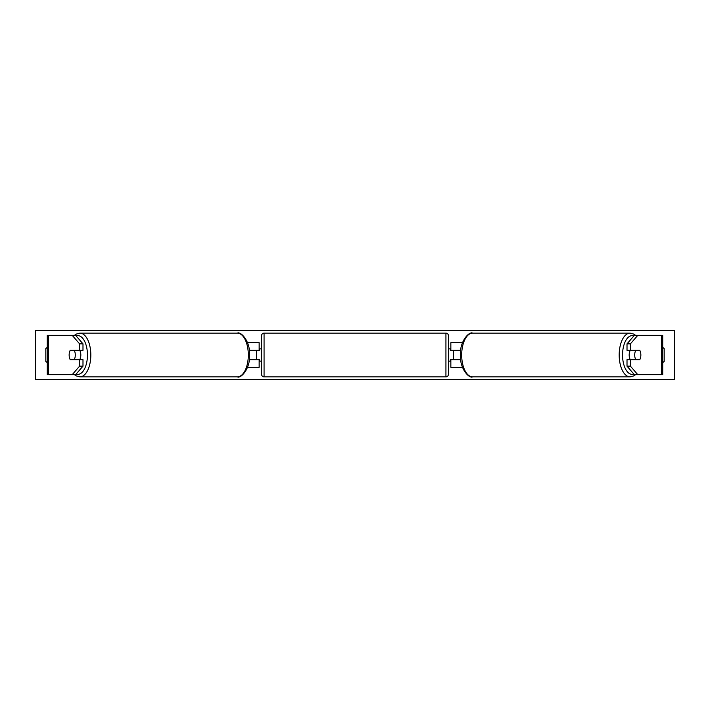 <?xml version="1.0" encoding="UTF-8"?>
<svg xmlns="http://www.w3.org/2000/svg" width="710" height="710" viewBox="0 0 710 710"><rect width="100%" height="100%" fill="white"/><g stroke="black" fill="none" stroke-linecap="round" stroke-linejoin="round"><path stroke-width="1.06" d="M247.533 367.292L259.15 367.292L259.15 359.668L249.281 359.668M259.15 350.58L259.15 342.708L247.533 342.708M256.692 350.332L259.638 350.58L259.638 348.858L261.608 348.858M256.692 350.58L256.692 359.668M249.281 350.332L259.15 350.332M82.99 343.853L79.591 343.853L72.216 335.342L75.624 335.342L82.99 343.853L82.99 350.332L70.219 350.332A6.141 3.071 -90 0 0 69.145 355A6.141 3.071 -90 0 0 70.219 359.668L79.591 359.668L79.591 366.147L82.99 366.147L82.99 359.668L79.591 359.668M82.99 366.147L75.624 374.658L47.277 374.658L47.277 335.342L72.216 335.342M79.591 350.332L79.591 343.853M72.216 374.658L79.591 366.147M627.01 343.853L627.01 350.332L639.781 350.332A6.141 3.071 -90 0 1 640.855 355A6.141 3.071 -90 0 1 639.781 359.668L630.409 359.668L630.409 366.147L627.01 366.147L634.376 374.658L662.723 374.658L662.723 335.342L634.376 335.342L627.01 343.853L630.409 343.853L637.784 335.342M627.01 366.147L627.01 359.668L630.409 359.668M630.409 350.332L630.409 343.853M637.784 374.658L630.409 366.147M462.467 367.292L450.85 367.292L450.85 359.668L460.719 359.668M450.85 350.58L450.85 342.708L462.467 342.708M453.308 350.332L453.308 359.668M460.719 350.332L450.85 350.332M264.067 333.123L264.067 376.877A2.458 2.458 0 0 1 261.608 374.418L261.608 335.582A2.458 2.458 0 0 1 264.067 333.123L445.933 333.123A2.458 2.458 0 0 1 448.392 335.582L448.392 374.418A2.458 2.458 0 0 1 445.933 376.877L445.933 333.123M264.067 376.877L445.933 376.877M261.608 361.142L259.638 361.142L259.638 359.42L256.692 359.42M448.392 361.142L450.362 361.142L450.362 359.42L453.308 359.42M453.308 350.58L450.362 350.58L450.362 348.858L448.392 348.858M79.742 350.332A6.141 3.071 90 0 1 80.825 355A6.141 3.071 90 0 1 79.742 359.668M74.346 359.42L70.086 359.42A6.141 3.071 90 0 1 69.145 355A6.141 3.071 90 0 1 70.086 350.58L74.346 350.58A6.141 3.071 90 0 1 75.287 355A6.141 3.071 90 0 1 74.346 359.42L78.18 359.42A6.141 3.071 90 0 1 78.047 359.668M78.047 350.332A6.141 3.071 90 0 1 78.18 350.58L74.346 350.58M35.5 379.575L35.5 330.425L674.5 330.425L674.5 379.575L35.5 379.575M47.277 347.492A6.141 6.141 0 0 0 45.822 348.61L45.822 361.39A6.141 6.141 0 0 0 47.277 362.508M662.723 347.492A6.141 6.141 0 0 1 664.178 348.61L664.178 361.39A6.141 6.141 0 0 1 662.723 362.508M630.258 350.332A6.141 3.071 90 0 0 629.175 355A6.141 3.071 90 0 0 630.258 359.668M640.855 355A6.141 3.071 90 0 0 639.914 350.58L635.654 350.58A6.141 3.071 90 0 0 634.713 355A6.141 3.071 90 0 0 635.654 359.42L639.914 359.42A6.141 3.071 90 0 0 640.855 355M635.654 350.58L631.82 350.58A6.141 3.071 90 0 1 631.953 350.332M635.654 359.42L631.82 359.42A6.141 3.071 90 0 0 631.953 359.668M48.333 374.658L48.333 335.342M661.667 374.658L661.667 335.342M76.085 374.126A19.418 9.709 -90 0 0 87.454 355A19.418 9.709 -90 0 0 76.085 335.874M90.818 355A21.877 10.934 90 0 1 79.875 376.877L237.38 376.877A21.877 10.934 -90 0 0 248.314 355A21.877 10.934 -90 0 0 237.38 333.123L79.875 333.123A21.877 10.934 90 0 1 90.818 355M633.915 374.126A19.418 9.709 -90 0 1 622.546 355A19.418 9.709 -90 0 1 633.915 335.874M630.125 333.123L630.125 333.123A21.877 10.934 90 0 0 619.182 355A21.877 10.934 90 0 0 630.125 376.877L472.62 376.877A21.877 10.934 -90 0 1 461.686 355A21.877 10.934 -90 0 1 472.62 333.123L630.125 333.123L633.888 334.135L635.601 335.342M74.399 374.658L76.112 375.865L79.875 376.877M237.38 376.877L237.38 376.877C240.628 378.847 250.417 368.827 249.547 355C250.417 341.173 240.628 331.153 237.38 333.123M74.399 335.342L76.112 334.135L79.875 333.123M472.62 376.877L472.62 376.877C469.372 378.847 459.583 368.827 460.453 355C459.583 341.173 469.372 331.153 472.62 333.123M635.601 374.658L633.888 375.865L630.125 376.877"/></g></svg>
